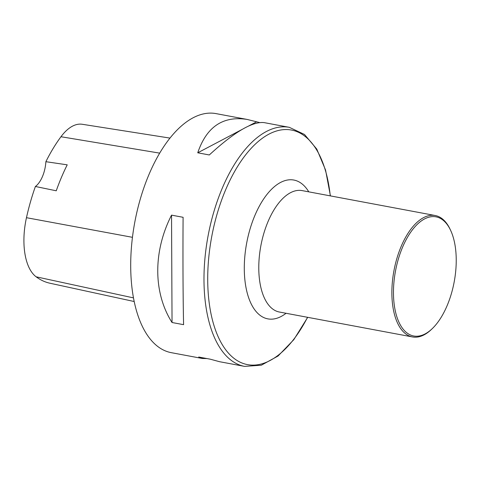<?xml version="1.0" encoding="UTF-8"?>
<svg xmlns="http://www.w3.org/2000/svg" width="480" height="480" viewBox="0 0 480 480"><rect width="100%" height="100%" fill="white"/><g stroke="black" fill="none" stroke-linecap="round" stroke-linejoin="round"><path stroke-width="0.72" d="M247.098 119.424L216.042 113.616A121.602 59.88 100.6 0 0 140.658 197.814A121.602 59.88 100.6 0 0 149.52 338.16A121.602 59.88 100.6 0 0 171.294 352.668L202.344 358.482L198.69 357.018L210.246 359.184L219.498 361.692L244.572 366.384A121.602 59.88 -79.4 0 1 222.804 351.876A121.602 59.88 -79.4 0 1 213.936 211.53A121.602 59.88 -79.4 0 1 289.32 127.332L264.252 122.64C252.612 121.218 234.294 131.994 209.304 154.962L197.742 152.796C206.544 126.798 222.996 115.674 247.098 119.424L259.602 122.55M183.594 324.672L172.038 322.512C153.174 292.86 152.982 251.448 171.54 215.136L183.096 217.296C182.808 257.034 183 298.44 183.594 324.672M206.988 358.572L202.344 358.482M169.98 138.096L82.266 124.278A54.222 26.7 100.6 0 0 60.972 136.734A135.288 66.618 100.6 0 0 45.876 161.694L67.224 164.832A135.918 66.93 -79.4 0 0 56.25 190.788L35.4 186.486A135.288 66.618 100.6 0 0 26.466 217.692A54.222 26.7 100.6 0 0 36.132 276.804A135.288 66.618 100.6 0 0 49.872 283.206L134.196 301.524M35.4 186.486A23.16 11.406 100.6 0 0 45.876 161.694M171.54 215.136L172.038 322.512M256.35 121.938L248.832 125.898M241.872 129.558L197.742 152.796M446.85 224.076A60.606 29.844 -79.4 0 1 450.642 230.4A60.606 29.844 -79.4 0 1 432.252 328.644A60.606 29.844 -79.4 0 1 394.596 276.534A60.606 29.844 -79.4 0 1 446.85 224.076M432.252 328.644L431.4 329.46A61.764 30.414 -79.4 0 1 412.494 336.942A61.764 30.414 -79.4 0 1 393.96 270.636A61.764 30.414 -79.4 0 1 435.222 215.52A61.764 30.414 -79.4 0 1 446.28 222.888A61.764 30.414 -79.4 0 1 450.144 229.338L450.642 230.4M36.132 276.804L133.482 297.882M60.972 136.734L159.696 153.132M26.466 217.692L132.45 237.318M330.276 195.876A119.328 58.758 100.6 0 0 312.816 144.282A119.328 58.758 100.6 0 0 225.438 190.29A119.328 58.758 100.6 0 0 226.176 350.388A119.328 58.758 100.6 0 0 307.548 317.298M412.494 336.942L279.396 312.03A61.764 30.414 -79.4 0 1 260.868 245.718A61.764 30.414 -79.4 0 1 302.13 190.602L435.222 215.52M286.056 313.278A70.614 34.77 -79.4 0 1 246.114 246.276A70.614 34.77 -79.4 0 1 306.492 188.478A70.614 34.77 -79.4 0 1 308.784 191.85M244.572 366.384L261.312 365.22L278.046 356.028L293.79 339.696L307.704 317.328M330.438 195.906L325.554 170.016L316.782 149.094L304.506 134.478L289.32 127.332"/></g></svg>
